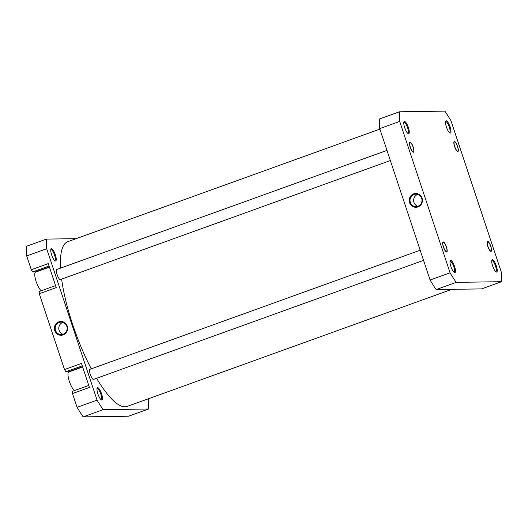 <?xml version="1.0" encoding="UTF-8"?>
<svg xmlns="http://www.w3.org/2000/svg" width="528" height="528" viewBox="0 0 528 528"><rect width="100%" height="100%" fill="white"/><g stroke="black" fill="none" stroke-linecap="round" stroke-linejoin="round"><path stroke-width="0.79" d="M442.893 244.339A4.877 1.313 70.2 0 0 444.767 249.843A4.877 1.313 70.2 0 0 446.846 251.262A4.877 1.313 70.2 0 0 446.926 249.619A4.877 1.313 70.2 0 0 443.665 242.444A4.877 1.313 70.2 0 0 442.893 244.339M412.467 145.537A4.877 1.313 70.2 0 0 410.461 142.626A4.877 1.313 70.2 0 0 409.655 144.197A4.877 1.313 70.2 0 0 410.942 148.784A4.877 1.313 70.2 0 0 413.642 151.444A4.877 1.313 70.2 0 0 412.467 145.537M487.285 243.679A4.877 1.313 70.2 0 0 489.159 249.183A4.877 1.313 70.2 0 0 491.231 250.602A4.877 1.313 70.2 0 0 491.311 248.959A4.877 1.313 70.2 0 0 488.057 241.784A4.877 1.313 70.2 0 0 487.285 243.679M450.707 260.383A6.514 1.756 -109.8 0 1 454.601 266.515A6.514 1.756 -109.8 0 1 454.799 272.699A6.514 1.756 -109.8 0 1 454.417 272.593A6.514 1.756 -109.8 0 1 451.103 267.142A6.514 1.756 -109.8 0 1 450.166 260.825A6.514 1.756 -109.8 0 1 450.707 260.383M453.988 272.29A5.848 1.577 70.2 0 0 454.133 272.263A5.848 1.577 70.2 0 0 453.724 266.482A5.848 1.577 70.2 0 0 450.311 261.235A5.848 1.577 70.2 0 0 450.166 261.261A5.848 1.577 70.2 0 0 450.034 261.334M443.23 241.923A5.346 1.439 -109.8 0 1 446.431 246.952A5.346 1.439 -109.8 0 1 446.589 252.034A5.346 1.439 -109.8 0 1 446.272 251.942A5.346 1.439 -109.8 0 1 443.553 247.467A5.346 1.439 -109.8 0 1 442.787 242.286A5.346 1.439 -109.8 0 1 443.23 241.923M410.025 142.105A5.346 1.439 -109.8 0 1 413.226 147.14A5.346 1.439 -109.8 0 1 413.384 152.216A5.346 1.439 -109.8 0 1 413.068 152.13A5.346 1.439 -109.8 0 1 410.348 147.649A5.346 1.439 -109.8 0 1 409.583 142.468A5.346 1.439 -109.8 0 1 410.025 142.105M404.468 121.4A6.514 1.756 -109.8 0 1 408.368 127.532A6.514 1.756 -109.8 0 1 408.566 133.716A6.514 1.756 -109.8 0 1 408.177 133.61A6.514 1.756 -109.8 0 1 404.864 128.152A6.514 1.756 -109.8 0 1 403.933 121.836A6.514 1.756 -109.8 0 1 404.468 121.4M407.755 133.3A5.848 1.577 70.2 0 0 407.9 133.28A5.848 1.577 70.2 0 0 407.484 127.492A5.848 1.577 70.2 0 0 404.072 122.245A5.848 1.577 70.2 0 0 403.927 122.272A5.848 1.577 70.2 0 0 403.801 122.344M446.2 120.78A6.514 1.756 -109.8 0 1 450.1 126.911A6.514 1.756 -109.8 0 1 450.298 133.096A6.514 1.756 -109.8 0 1 449.909 132.99A6.514 1.756 -109.8 0 1 446.596 127.532A6.514 1.756 -109.8 0 1 445.665 121.216A6.514 1.756 -109.8 0 1 446.2 120.78M449.486 132.686A5.848 1.577 70.2 0 0 449.632 132.66A5.848 1.577 70.2 0 0 449.216 126.878A5.848 1.577 70.2 0 0 445.804 121.625A5.848 1.577 70.2 0 0 445.658 121.651A5.848 1.577 70.2 0 0 445.533 121.724M454.41 141.451A5.346 1.439 -109.8 0 1 457.611 146.48A5.346 1.439 -109.8 0 1 457.776 151.556A5.346 1.439 -109.8 0 1 457.453 151.47A5.346 1.439 -109.8 0 1 454.74 146.989A5.346 1.439 -109.8 0 1 453.974 141.808A5.346 1.439 -109.8 0 1 454.41 141.451M487.615 241.263A5.346 1.439 -109.8 0 1 490.816 246.299A5.346 1.439 -109.8 0 1 490.981 251.374A5.346 1.439 -109.8 0 1 490.657 251.288A5.346 1.439 -109.8 0 1 487.945 246.807A5.346 1.439 -109.8 0 1 487.179 241.626A5.346 1.439 -109.8 0 1 487.615 241.263M492.433 259.763A6.514 1.756 -109.8 0 1 496.333 265.894A6.514 1.756 -109.8 0 1 496.531 272.085A6.514 1.756 -109.8 0 1 496.142 271.973A6.514 1.756 -109.8 0 1 492.835 266.521A6.514 1.756 -109.8 0 1 491.898 260.205A6.514 1.756 -109.8 0 1 492.433 259.763M495.719 271.669A5.848 1.577 70.2 0 0 495.865 271.643A5.848 1.577 70.2 0 0 495.455 265.861A5.848 1.577 70.2 0 0 492.043 260.614A5.848 1.577 70.2 0 0 491.898 260.641A5.848 1.577 70.2 0 0 491.766 260.713M417.978 206.91A6.897 6.613 89.1 0 1 409.563 202.646A6.897 6.613 89.1 0 1 413.642 193.882A6.897 6.613 89.1 0 1 422.057 198.145A6.897 6.613 89.1 0 1 417.978 206.91M414.044 194.509A6.224 5.973 -90.9 0 0 416.09 206.62A6.224 5.973 -90.9 0 0 421.879 199.32A6.224 5.973 -90.9 0 0 414.044 194.509M417.714 194.429A6.224 5.973 -90.9 0 0 417.892 206.303M450.074 272.811A120.655 32.518 70.2 0 0 456.146 282.361L501.6 281.688A120.655 32.518 70.2 0 0 501.29 272.052L450.932 120.668A120.655 32.518 70.2 0 0 444.86 111.118L399.406 111.791A120.655 32.518 70.2 0 0 399.716 121.427L450.074 272.811L430.089 280.018A120.655 32.518 70.2 0 0 436.161 289.568L481.615 288.895L501.6 281.688M399.406 111.791L379.421 118.998A120.655 32.518 70.2 0 0 379.731 128.634L430.089 280.018M379.731 128.634L399.716 121.427M456.146 282.361L436.161 289.568M74.534 390.568A10.025 2.699 -109.8 0 1 69.115 380.655A10.025 2.699 -109.8 0 1 68.812 371.956L82.632 366.973M41.329 290.75A10.025 2.699 -109.8 0 1 35.911 280.837A10.025 2.699 -109.8 0 1 35.6 272.138L49.427 267.155M51.447 248.708A6.514 1.756 -109.8 0 1 55.348 254.846A6.514 1.756 -109.8 0 1 55.546 261.03A6.514 1.756 -109.8 0 1 55.156 260.924A6.514 1.756 -109.8 0 1 51.843 255.466A6.514 1.756 -109.8 0 1 50.912 249.15A6.514 1.756 -109.8 0 1 51.447 248.708M54.734 260.614A5.848 1.577 70.2 0 0 54.879 260.588A5.848 1.577 70.2 0 0 54.463 254.806A5.848 1.577 70.2 0 0 51.051 249.559A5.848 1.577 70.2 0 0 50.906 249.586A5.848 1.577 70.2 0 0 50.78 249.658M97.68 387.697A6.514 1.756 -109.8 0 1 101.581 393.829A6.514 1.756 -109.8 0 1 101.779 400.013A6.514 1.756 -109.8 0 1 101.389 399.907A6.514 1.756 -109.8 0 1 98.083 394.449A6.514 1.756 -109.8 0 1 97.145 388.139A6.514 1.756 -109.8 0 1 97.68 387.697M100.967 399.604A5.848 1.577 70.2 0 0 101.112 399.577A5.848 1.577 70.2 0 0 100.703 393.796A5.848 1.577 70.2 0 0 97.291 388.549A5.848 1.577 70.2 0 0 97.145 388.575A5.848 1.577 70.2 0 0 97.013 388.648M58.806 321.849A6.897 6.613 89.1 0 1 67.221 326.113A6.897 6.613 89.1 0 1 63.142 334.884A6.897 6.613 89.1 0 1 54.727 330.62A6.897 6.613 89.1 0 1 58.806 321.849M63.122 334.244A6.224 5.973 -90.9 0 0 61.07 322.133A6.224 5.973 -90.9 0 0 55.282 329.439A6.224 5.973 -90.9 0 0 63.122 334.244M62.878 322.397A6.224 5.973 -90.9 0 0 63.05 334.27M94.189 379.144A5.683 1.531 -109.8 0 1 93.819 379.639A5.683 1.531 -109.8 0 1 93.674 379.658A5.683 1.531 -109.8 0 1 90.361 374.563A5.683 1.531 -109.8 0 1 89.965 368.947A5.683 1.531 -109.8 0 1 90.103 368.92A5.683 1.531 -109.8 0 1 90.565 369.085M60.984 279.332A5.683 1.531 -109.8 0 1 60.614 279.82A5.683 1.531 -109.8 0 1 60.469 279.847A5.683 1.531 -109.8 0 1 57.156 274.745A5.683 1.531 -109.8 0 1 56.76 269.128A5.683 1.531 -109.8 0 1 56.899 269.102A5.683 1.531 -109.8 0 1 57.361 269.267M148.104 398.884L148.269 399.366A120.655 32.518 -109.8 0 1 148.579 409.002L128.594 416.209L83.14 416.882A120.655 32.518 -109.8 0 1 77.068 407.332L72.488 393.551L89.443 387.44L81.457 363.429L64.502 369.547L65.901 371.745L68.647 371.705A10.362 2.792 -109.8 0 1 69.168 371.824M64.502 369.547L39.283 293.733L56.239 287.621L48.253 263.611L31.297 269.729L32.696 271.927L35.442 271.887A10.362 2.792 -109.8 0 1 35.963 272.012M148.579 409.002L103.125 409.675A120.655 32.518 -109.8 0 1 97.053 400.125L46.695 248.741A120.655 32.518 -109.8 0 1 46.385 239.105L76.144 238.663M72.488 393.551L72.415 391.334L88.77 385.433M39.283 293.733L39.211 291.515L55.565 285.615M46.385 239.105L26.4 246.312A120.655 32.518 -109.8 0 0 26.71 255.948L31.297 269.729M97.053 400.125L77.068 407.332M26.71 255.948L46.695 248.741M83.14 416.882L103.125 409.675M82.256 365.845L65.901 371.745M49.051 266.033L32.696 271.927M451.856 289.337L127.189 406.428A87.562 23.602 -109.8 0 1 124.786 406.811A87.562 23.602 -109.8 0 1 96.584 378.286M91.304 368.815A87.562 23.602 -109.8 0 1 61.618 279.101M60.542 268.118A87.562 23.602 -109.8 0 1 67.775 241.679L379.896 129.116M454.08 143.86A4.877 1.313 70.2 0 0 455.954 149.371A4.877 1.313 70.2 0 0 458.027 150.784A4.877 1.313 70.2 0 0 458.106 149.14A4.877 1.313 70.2 0 0 454.852 141.973A4.877 1.313 70.2 0 0 454.08 143.86M82.54 366.696L68.647 371.705M49.335 266.878L35.442 271.887M423.555 260.363L93.218 379.5M420.176 250.213L89.588 369.435M386.971 150.394L56.384 269.617M390.35 160.545L60.014 279.682"/></g></svg>

